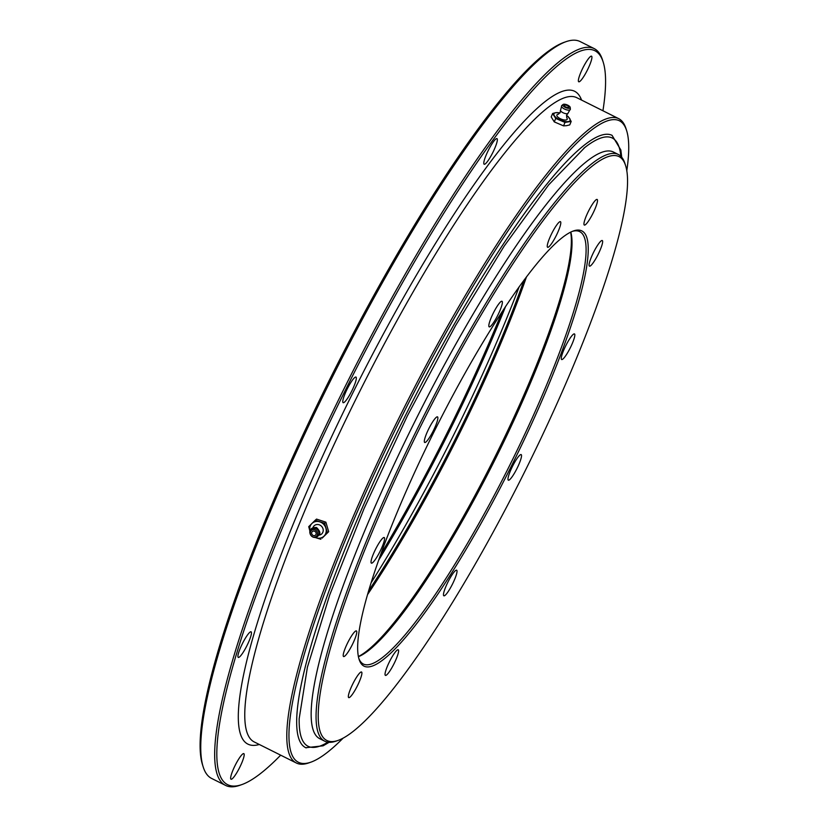 <?xml version="1.0" encoding="UTF-8"?>
<svg xmlns="http://www.w3.org/2000/svg" width="827" height="827" viewBox="0 0 827 827"><rect width="100%" height="100%" fill="white"/><g stroke="black" fill="none" stroke-linecap="round" stroke-linejoin="round"><path stroke-width="1.24" d="M501.989 301.255A14.317 2.481 -63.4 0 1 501.999 301.255A14.317 2.481 -63.4 0 1 497.844 315.128A14.317 2.481 -63.4 0 1 489.212 326.872A14.317 2.481 -63.4 0 1 489.202 326.861A14.317 2.481 -63.4 0 1 493.357 312.988A14.317 2.481 -63.4 0 1 501.989 301.255M560.417 221.667A14.317 2.481 -63.4 0 1 560.437 221.677A14.317 2.481 -63.4 0 1 556.271 235.55A14.317 2.481 -63.4 0 1 547.639 247.294A14.317 2.481 -63.4 0 1 547.629 247.283A14.317 2.481 -63.4 0 1 551.785 233.41A14.317 2.481 -63.4 0 1 560.417 221.667M597.115 199.441A14.317 2.481 -63.4 0 1 597.125 199.452A14.317 2.481 -63.4 0 1 592.969 213.325A14.317 2.481 -63.4 0 1 584.338 225.068A14.317 2.481 -63.4 0 1 584.327 225.058A14.317 2.481 -63.4 0 1 588.483 211.185A14.317 2.481 -63.4 0 1 597.115 199.441M602.242 240.523A14.317 2.481 -63.4 0 1 602.263 240.533A14.317 2.481 -63.4 0 1 598.107 254.406A14.317 2.481 -63.4 0 1 589.475 266.149A14.317 2.481 -63.4 0 1 589.455 266.139A14.317 2.481 -63.4 0 1 593.61 252.266A14.317 2.481 -63.4 0 1 602.242 240.523M574.434 333.912A14.317 2.481 -63.4 0 1 574.455 333.922A14.317 2.481 -63.4 0 1 570.299 347.785A14.317 2.481 -63.4 0 1 561.667 359.528A14.317 2.481 -63.4 0 1 561.647 359.528A14.317 2.481 -63.4 0 1 565.802 345.655A14.317 2.481 -63.4 0 1 574.434 333.912M521.144 454.581A14.317 2.481 -63.4 0 1 521.155 454.581A14.317 2.481 -63.4 0 1 516.999 468.454A14.317 2.481 -63.4 0 1 508.367 480.198A14.317 2.481 -63.4 0 1 508.347 480.187A14.317 2.481 -63.4 0 1 512.513 466.325A14.317 2.481 -63.4 0 1 521.144 454.581M456.638 570.185A14.317 2.481 -63.4 0 1 456.649 570.196A14.317 2.481 -63.4 0 1 452.493 584.069A14.317 2.481 -63.4 0 1 443.861 595.812A14.317 2.481 -63.4 0 1 443.841 595.802A14.317 2.481 -63.4 0 1 448.007 581.929A14.317 2.481 -63.4 0 1 456.638 570.185M398.2 649.774A14.317 2.481 -63.4 0 1 398.221 649.774A14.317 2.481 -63.4 0 1 394.065 663.647A14.317 2.481 -63.4 0 1 385.434 675.39A14.317 2.481 -63.4 0 1 385.413 675.38A14.317 2.481 -63.4 0 1 389.569 661.507A14.317 2.481 -63.4 0 1 398.2 649.774M361.513 672A14.317 2.481 -63.4 0 1 361.523 672A14.317 2.481 -63.4 0 1 357.367 685.872A14.317 2.481 -63.4 0 1 348.736 697.616A14.317 2.481 -63.4 0 1 348.715 697.606A14.317 2.481 -63.4 0 1 352.881 683.743A14.317 2.481 -63.4 0 1 361.513 672M356.375 630.908A14.317 2.481 -63.4 0 1 356.396 630.918A14.317 2.481 -63.4 0 1 352.24 644.791A14.317 2.481 -63.4 0 1 343.608 656.535A14.317 2.481 -63.4 0 1 343.587 656.524A14.317 2.481 -63.4 0 1 347.743 642.651A14.317 2.481 -63.4 0 1 356.375 630.908M384.183 537.529A14.317 2.481 -63.4 0 1 384.204 537.529A14.317 2.481 -63.4 0 1 380.048 551.402A14.317 2.481 -63.4 0 1 371.416 563.146A14.317 2.481 -63.4 0 1 371.395 563.135A14.317 2.481 -63.4 0 1 375.551 549.273A14.317 2.481 -63.4 0 1 384.183 537.529M437.483 416.86A14.317 2.481 -63.4 0 1 437.504 416.87A14.317 2.481 -63.4 0 1 433.338 430.743A14.317 2.481 -63.4 0 1 424.706 442.486A14.317 2.481 -63.4 0 1 424.696 442.476A14.317 2.481 -63.4 0 1 428.851 428.603A14.317 2.481 -63.4 0 1 437.483 416.86M368.79 590.571A299.808 52.06 116.6 0 0 524.101 280.002M526.53 276.756A298.216 51.781 -63.4 0 1 367.643 594.458M358.401 656.524A243.345 42.26 116.6 0 0 493.905 459.026A243.345 42.26 116.6 0 0 570.64 232.129M570.795 232.056A241.753 41.981 -63.4 0 1 495.063 459.595A241.753 41.981 -63.4 0 1 358.432 656.7M581.505 230.754A243.345 42.26 -63.4 0 1 511.479 465.911A243.345 42.26 -63.4 0 1 364.345 666.304A243.345 42.26 -63.4 0 1 359.125 659.429A243.345 42.26 -63.4 0 1 435.126 429.627A243.345 42.26 -63.4 0 1 573.4 230.96A243.345 42.26 -63.4 0 1 581.505 230.754M358.815 658.354A241.753 41.981 116.6 0 0 363.394 664.05A241.753 41.981 116.6 0 0 363.653 664.174A241.753 41.981 116.6 0 0 509.453 465.849A241.753 41.981 116.6 0 0 579.655 231.601A241.753 41.981 116.6 0 0 579.396 231.477A241.753 41.981 116.6 0 0 572.356 231.364M618.586 156.386A326.448 56.691 116.6 0 0 421.201 425.212A326.448 56.691 116.6 0 0 327.265 740.672A326.448 56.691 116.6 0 0 338.14 740.403A326.448 56.691 116.6 0 0 523.625 473.881A326.448 56.691 116.6 0 0 625.594 165.607A326.448 56.691 116.6 0 0 618.586 156.386M338.14 740.403L336.082 741.116A328.04 56.96 -63.4 0 1 325.156 741.395A328.04 56.96 -63.4 0 1 324.794 741.219A328.04 56.96 -63.4 0 1 420.064 423.372A328.04 56.96 -63.4 0 1 617.893 154.267A328.04 56.96 -63.4 0 1 618.245 154.432A328.04 56.96 -63.4 0 1 624.933 163.519L625.594 165.607M618.245 154.432L613.345 151.982A328.04 56.96 116.6 0 0 612.983 151.806A328.04 56.96 116.6 0 0 415.164 420.922A328.04 56.96 116.6 0 0 319.894 738.769L324.794 741.219M251.077 631.797A14.317 2.481 -63.4 0 1 251.088 631.807A14.317 2.481 -63.4 0 1 246.932 645.67A14.317 2.481 -63.4 0 1 238.3 657.413A14.317 2.481 -63.4 0 1 238.29 657.413A14.317 2.481 -63.4 0 1 242.445 643.54A14.317 2.481 -63.4 0 1 251.077 631.797M243.81 753.614A14.317 2.481 -63.4 0 1 243.82 753.624A14.317 2.481 -63.4 0 1 239.665 767.487A14.317 2.481 -63.4 0 1 231.033 779.23A14.317 2.481 -63.4 0 1 231.012 779.23A14.317 2.481 -63.4 0 1 235.178 765.357A14.317 2.481 -63.4 0 1 243.81 753.614M591.532 56.174A14.317 2.481 -63.4 0 1 591.553 56.184A14.317 2.481 -63.4 0 1 587.397 70.047A14.317 2.481 -63.4 0 1 578.766 81.79A14.317 2.481 -63.4 0 1 578.745 81.79A14.317 2.481 -63.4 0 1 582.901 67.917A14.317 2.481 -63.4 0 1 591.532 56.174M496.965 138.626A14.317 2.481 -63.4 0 1 496.975 138.636A14.317 2.481 -63.4 0 1 492.82 152.509A14.317 2.481 -63.4 0 1 484.188 164.253A14.317 2.481 -63.4 0 1 484.167 164.242A14.317 2.481 -63.4 0 1 488.323 150.369A14.317 2.481 -63.4 0 1 496.965 138.626M355.941 377.06A14.317 2.481 -63.4 0 1 355.951 377.071A14.317 2.481 -63.4 0 1 351.795 390.944A14.317 2.481 -63.4 0 1 343.164 402.687A14.317 2.481 -63.4 0 1 343.143 402.677A14.317 2.481 -63.4 0 1 347.309 388.804A14.317 2.481 -63.4 0 1 355.941 377.06M626.783 170.838A358.66 62.283 116.6 0 0 626.649 130.687A358.66 62.283 116.6 0 0 618.947 120.556A358.66 62.283 116.6 0 0 402.098 415.909A358.66 62.283 116.6 0 0 298.888 762.484A358.66 62.283 116.6 0 0 310.828 762.184A358.66 62.283 116.6 0 0 343.05 738.211M310.828 762.184L308.771 762.907A360.241 62.552 -63.4 0 1 296.779 763.207A360.241 62.552 -63.4 0 1 296.386 763.021A360.241 62.552 -63.4 0 1 401.002 413.965A360.241 62.552 -63.4 0 1 618.255 118.437A360.241 62.552 -63.4 0 1 618.648 118.623A360.241 62.552 -63.4 0 1 625.987 128.609L626.649 130.687M602.935 110.766A410.347 71.256 116.6 0 0 603.183 62.066A410.347 71.256 116.6 0 0 594.375 50.478A410.347 71.256 116.6 0 0 346.275 388.39A410.347 71.256 116.6 0 0 228.19 784.926A410.347 71.256 116.6 0 0 241.856 784.585A410.347 71.256 116.6 0 0 280.673 755.165M241.856 784.585L239.799 785.309A411.939 71.535 -63.4 0 1 226.081 785.65A411.939 71.535 -63.4 0 1 225.637 785.433A411.939 71.535 -63.4 0 1 345.262 386.292A411.939 71.535 -63.4 0 1 593.683 48.359A411.939 71.535 -63.4 0 1 594.137 48.566A411.939 71.535 -63.4 0 1 602.532 59.989L603.183 62.066M380.896 554.111A332.009 57.652 116.6 0 0 502.196 311.562M505.679 306.269A330.428 57.373 -63.4 0 1 378.756 560.075M203.225 767.011L202.574 764.934A410.347 71.256 -63.4 0 1 330.738 377.422A410.347 71.256 -63.4 0 1 563.9 42.415L565.957 41.691A411.939 71.535 116.6 0 0 331.896 378.001A411.939 71.535 116.6 0 0 203.225 767.011A411.939 71.535 116.6 0 0 211.619 778.434L225.637 785.433M594.137 48.566L580.13 41.567A411.939 71.535 116.6 0 0 579.675 41.35A411.939 71.535 116.6 0 0 565.957 41.691M519.18 286.731A330.428 57.373 -63.4 0 1 371.22 582.601A330.428 57.373 116.6 0 0 505.607 320.979A330.428 57.373 116.6 0 0 519.18 286.731M327.854 742.181A340.031 59.048 -63.4 0 1 308.44 746.45A340.031 59.048 -63.4 0 1 299.188 718.632L307.406 667.234L329.746 594.871L364.149 508.378L407.411 415.774L455.553 325.59L504.129 246.188L548.621 184.907L584.813 147.495A340.031 59.048 -63.4 0 1 611.887 137.84A340.031 59.048 -63.4 0 1 620.85 156.303M583.676 148.395A340.031 59.048 -63.4 0 1 584.813 147.495M306.166 747.897A342.357 59.451 -63.4 0 1 305.783 747.722A342.357 59.451 -63.4 0 1 405.209 416.002A342.357 59.451 -63.4 0 1 611.67 135.152A342.357 59.451 -63.4 0 1 612.042 135.328L620.85 149.997L621.708 157.233M320.256 738.945A328.04 56.96 -63.4 0 1 414.647 421.946A328.04 56.96 -63.4 0 1 612.983 151.806A328.04 56.96 -63.4 0 1 613.696 152.168M560.427 110.384A4.197 1.613 22.4 0 0 560.479 110.56A4.197 1.613 22.4 0 0 563.59 112.989A4.197 1.613 22.4 0 0 567.787 113.568A4.197 1.613 22.4 0 0 567.942 113.475L566.681 115.046L566.722 117.754A5.562 2.13 -157.6 0 1 566.175 119.946A5.562 2.13 -157.6 0 1 561.037 119.036A5.562 2.13 -157.6 0 1 557.067 116.121A5.562 2.13 -157.6 0 1 558.297 114.271L560.22 112.389L560.427 110.384M566.94 105.463A2.388 0.91 -157.6 0 1 568.718 107.179A2.388 0.91 -157.6 0 1 566.082 107.086A2.388 0.91 -157.6 0 1 564.303 105.37A2.388 0.91 -157.6 0 1 566.94 105.463M567.219 104.926A3.98 1.52 22.4 0 0 563.022 104.512A3.98 1.52 22.4 0 0 565.802 107.634A3.98 1.52 22.4 0 0 570.227 107.489A3.98 1.52 22.4 0 0 567.219 104.926M559.993 112.834L555.858 112.679L552.632 113.485L555.703 118.447L564.986 122.417L571.188 121.424L568.118 116.462L566.505 115.563M564.986 122.417L563.559 125.869L566.536 125.683L569.772 124.877L571.188 121.424M563.559 125.869L554.286 121.9L555.703 118.447M554.286 121.9L551.206 116.938L552.632 113.485M566.485 115.666A8.746 3.349 -157.6 0 1 569.782 118.633A8.746 3.349 -157.6 0 1 568.221 121.61A8.746 3.349 -157.6 0 1 560.468 120.122A8.746 3.349 -157.6 0 1 554.297 115.656A8.746 3.349 -157.6 0 1 555.858 112.679A8.746 3.349 -157.6 0 1 559.92 112.958M314.415 531.172A2.388 2.161 48.9 0 1 315.48 535.152A2.388 2.161 48.9 0 1 311.727 533.746A2.388 2.161 48.9 0 1 314.415 531.172M314.756 529.725A3.98 3.608 -131.1 0 0 313.061 536.971A3.98 3.608 -131.1 0 0 314.756 529.725M312.937 527.678A5.562 5.055 48.9 0 1 323.223 530.21A5.562 5.055 48.9 0 1 319.398 535.09M315.252 520.224L316.534 519.098L325.879 522.178L324.587 523.305L315.252 520.224L308.729 526.654L310.011 531.513M325.879 522.178L328.681 531.689L327.399 532.815L324.587 523.305M328.681 531.689L322.148 538.129L327.399 532.815M309.98 531.399A8.746 7.939 48.9 0 1 311.872 523.532A8.746 7.939 48.9 0 1 319.811 521.858A8.746 7.939 48.9 0 1 325.879 528.153A8.746 7.939 48.9 0 1 324.019 536.134A8.746 7.939 48.9 0 1 316.079 537.808L320.866 539.245M316.079 537.808A8.746 7.939 48.9 0 1 315.314 537.509M618.648 118.623L576.615 97.607A360.241 62.552 116.6 0 0 576.223 97.421A360.241 62.552 116.6 0 0 358.98 392.949A360.241 62.552 116.6 0 0 254.354 742.005L296.386 763.021M259.285 744.476A365.017 63.39 -63.4 0 1 248.42 744.362A365.017 63.39 -63.4 0 1 353.46 391.636A365.017 63.39 -63.4 0 1 574.155 91.042A365.017 63.39 -63.4 0 1 581.557 100.067M563.022 104.512L561.76 105.577A4.755 1.819 22.4 0 0 565.079 109.298A4.755 1.819 22.4 0 0 570.372 109.123L567.787 113.568M315.449 528.567A4.755 4.311 -131.1 0 0 313.423 537.23A4.755 4.311 -131.1 0 0 315.449 528.567M305.783 747.722L323.109 745.82L329.105 742.315M560.479 110.56L561.76 105.577M570.227 107.489L570.372 109.123M313.485 537.261C309.453 536.103 306.662 527.088 316.545 527.523C321.827 532.805 320.804 536.051 313.485 537.261"/></g></svg>
